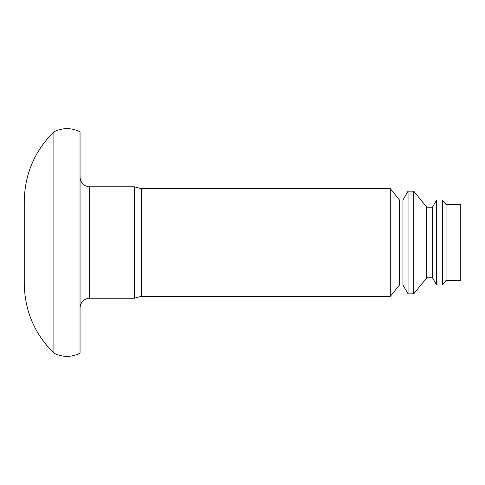 <?xml version="1.0" encoding="UTF-8"?>
<svg xmlns="http://www.w3.org/2000/svg" width="485" height="485" viewBox="0 0 485 485"><rect width="100%" height="100%" fill="white"/><g stroke="black" fill="none" stroke-linecap="round" stroke-linejoin="round"><path stroke-width="0.73" d="M53.89 131.823L53.89 353.177C62.607 357.439 71.331 357.439 80.049 353.177L80.049 131.823C71.331 127.561 62.613 127.561 53.89 131.823C34.562 151.035 24.68 174.267 24.25 201.524L24.25 283.476L24.25 201.524M446.054 204.573L460.75 204.573L460.75 280.427L446.054 280.427L442.35 285.004L442.35 199.996L446.054 204.573L446.054 280.427M432.481 207.192L432.481 277.808L426.733 277.808L426.733 207.192L432.481 207.192L436.633 199.996L436.633 285.004L442.35 285.004M436.633 199.996L442.35 199.996M426.733 207.192L413.766 191.169L413.766 293.831L426.733 277.808M402.95 199.996L402.95 285.004L399.476 285.004L399.476 199.996L402.95 199.996L408.049 191.169L408.049 293.831L413.766 293.831M408.049 191.169L413.766 191.169M399.476 199.996L390.298 188.665L390.298 296.335L399.476 285.004M390.298 188.665L141.305 188.665L141.305 296.335L390.298 296.335M141.305 188.665L134.393 186.81L134.393 298.19L141.305 296.335M80.049 177.219C80.613 183.045 83.814 186.24 89.64 186.81L134.393 186.81M89.64 186.81L89.64 298.19L134.393 298.19M53.89 353.177C34.562 333.965 24.68 310.733 24.25 283.476M432.481 277.808L436.633 285.004M402.95 285.004L408.049 293.831M89.64 298.19C83.814 298.754 80.619 301.955 80.049 307.781"/></g></svg>
